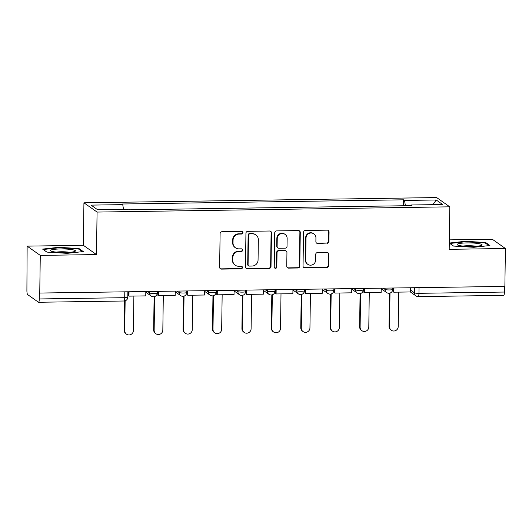 <?xml version="1.0" encoding="UTF-8"?>
<svg xmlns="http://www.w3.org/2000/svg" width="532" height="532" viewBox="0 0 532 532"><rect width="100%" height="100%" fill="white"/><g stroke="black" fill="none" stroke-linecap="round" stroke-linejoin="round"><path stroke-width="0.8" d="M242.938 232.71A1.323 1.283 125.2 0 0 241.661 231.42L221.984 231.713A1.889 1.835 125.2 0 0 220.108 233.615L219.636 267.283A1.889 1.835 125.2 0 0 221.465 269.125L241.136 268.833A1.323 1.283 125.2 0 0 241.914 266.439A1.323 1.283 125.2 0 0 241.169 266.213L238.629 266.253A6.045 5.865 125.2 0 1 232.783 260.354L232.823 257.548A6.045 5.865 125.2 0 1 238.835 251.476L241.375 251.437A1.323 1.283 125.2 0 0 242.16 249.049A1.323 1.283 125.2 0 0 241.415 248.816L238.868 248.856A6.045 5.865 125.2 0 1 233.029 242.958L233.069 240.151A6.045 5.865 125.2 0 1 239.074 234.08L241.621 234.04A1.323 1.283 125.2 0 0 242.938 232.71M235.47 247.812L235.084 247.54A6.045 5.865 125.2 0 1 232.644 242.685L232.684 239.879A6.045 5.865 125.2 0 1 238.695 233.807L241.235 233.767A1.323 1.283 125.2 0 0 242.2 231.533M220.221 268.653A1.889 1.835 125.2 0 0 221.079 268.853L240.75 268.56A1.323 1.283 125.2 0 0 241.714 266.326M235.224 265.209L234.845 264.936A6.045 5.865 125.2 0 1 232.404 260.082L232.444 257.275A6.045 5.865 125.2 0 1 238.449 251.204L240.996 251.164A1.323 1.283 125.2 0 0 241.954 248.929M327.054 243.337A1.889 1.835 125.2 0 0 328.929 241.442L329.062 231.992A1.889 1.835 125.2 0 0 327.24 230.15L305.395 230.476A1.889 1.835 125.2 0 0 303.513 232.371L303.047 266.04A1.889 1.835 125.2 0 0 304.869 267.882L326.715 267.563A1.889 1.835 125.2 0 0 328.59 265.661L328.749 254.249A1.889 1.835 125.2 0 0 326.927 252.407L317.577 252.547A1.889 1.835 125.2 0 0 315.702 254.449L315.622 260.101A5.054 4.901 125.2 0 1 307.755 264.311A5.054 4.901 125.2 0 1 305.714 260.254L306.026 238.083A5.054 4.901 125.2 0 1 313.887 233.881A5.054 4.901 125.2 0 1 315.928 237.937L315.882 241.634A1.889 1.835 125.2 0 0 317.704 243.476L326.668 243.071A1.889 1.835 125.2 0 0 328.55 241.169L328.683 231.726A1.889 1.835 125.2 0 0 328.098 230.356M96.485 254.569L83.338 245.299L27.132 246.136L40.279 255.4L96.485 254.569L97.077 212.069L449.786 206.828L449.194 249.328L505.4 248.491L504.868 286.416L39.361 293.052L39.282 298.957L124.721 297.687A3.85 0.539 0.8 0 0 127.806 297.202L127.88 292.015M40.279 255.4L39.747 293.325M271.486 232.85A1.889 1.835 125.2 0 0 269.658 231.008L247.812 231.334A1.889 1.835 125.2 0 0 245.937 233.229L245.465 266.898A1.889 1.835 125.2 0 0 247.294 268.74L269.139 268.414A1.889 1.835 125.2 0 0 271.014 266.519L271.486 232.85L271.101 232.577A1.889 1.835 125.2 0 0 270.522 231.207M276.6 230.901L298.452 230.575A1.889 1.835 125.2 0 1 300.274 232.424L299.802 266.093A1.889 1.835 125.2 0 1 297.927 267.988L288.577 268.128A1.889 1.835 125.2 0 1 286.755 266.286L286.941 252.627A1.889 1.835 125.2 0 0 285.119 250.785L278.914 250.878A1.889 1.835 125.2 0 0 277.039 252.78L276.84 266.991A1.323 1.283 125.2 0 1 274.778 268.095A1.323 1.283 125.2 0 1 274.246 267.031L274.725 232.803A1.889 1.835 125.2 0 1 276.6 230.901M27.132 246.136L26.899 290.233A3.85 0.765 -90.9 0 0 27.617 294.582L38.464 302.229A3.85 0.765 -90.9 0 0 38.57 302.269A3.85 0.765 -90.9 0 0 39.282 298.957M83.338 245.299L83.93 202.805L436.639 197.565L449.786 206.828M505.4 248.491L492.253 239.227L449.327 239.865M504.482 286.422L504.403 292.048A3.85 0.765 89.1 0 1 503.698 295.36L418.252 296.63A3.85 0.765 -90.9 0 0 418.963 293.318L504.403 292.048M138.772 209.688L151.221 209.502M180.641 209.063L168.159 209.222M210.067 208.624L197.585 208.79M239.493 208.192L227.004 208.351M268.913 207.753L256.431 207.912M298.339 207.314L285.857 207.473M327.759 206.882L315.316 207.061M357.185 206.443L344.736 206.629M386.611 206.004L374.129 206.163M405.397 205.724L404.533 200.458L436.22 199.985L442.657 204.521L410.97 204.993L411.874 205.631L130.081 209.814L129.183 209.182L97.496 209.648L91.058 205.113L122.746 204.64L123.504 209.262M404.533 200.458L403.635 199.819L121.841 204.009L122.746 204.64M97.077 212.069L83.93 202.805M79.002 248.557L58.666 247.32L42.6 249.096L46.869 252.108L67.212 253.345L83.278 251.57L79.002 248.557L78.995 249.342M449.281 243.077L453.523 246.07L473.859 247.3L489.925 245.525L485.656 242.519L465.32 241.282L449.281 243.058M403.549 205.751L403.635 199.819M410.97 204.993L410.81 205.645M432.968 204.667L436.22 199.985M58.66 247.812L58.666 247.32M465.314 241.774L465.32 241.282M485.649 243.304L485.656 242.519M246.043 268.268A1.889 1.835 125.2 0 0 246.908 268.467L268.753 268.148A1.889 1.835 125.2 0 0 270.628 266.246L271.101 232.577M249.814 233.92A1.323 1.283 125.2 0 0 248.497 235.25L248.085 264.803A1.323 1.283 125.2 0 0 249.362 266.093L252.048 266.053A6.045 5.865 125.2 0 0 258.06 259.975L258.339 239.779A6.045 5.865 125.2 0 0 252.501 233.881L249.428 233.648A1.323 1.283 125.2 0 0 248.118 234.978L248.497 235.25M248.624 265.86L248.238 265.594A1.323 1.283 125.2 0 1 247.706 264.53L248.118 234.978M255.899 234.925L255.513 234.652A6.045 5.865 125.2 0 0 252.115 233.608L252.501 233.881M249.428 233.648L252.115 233.608M287.333 267.656A1.889 1.835 125.2 0 0 288.191 267.855L297.541 267.716A1.889 1.835 125.2 0 0 299.423 265.82L299.888 232.152A1.889 1.835 125.2 0 0 299.31 230.782M286.183 251.111L285.797 250.845A1.889 1.835 125.2 0 0 284.733 250.519L278.529 250.605A1.889 1.835 125.2 0 0 276.653 252.507L276.454 266.725L276.84 266.991M274.605 267.942A1.323 1.283 125.2 0 0 276.454 266.725M287.14 238.462A5.054 4.901 125.2 0 0 279.972 234.127A5.054 4.901 125.2 0 0 277.238 238.609L277.125 246.416A1.889 1.835 125.2 0 0 278.954 248.258L285.152 248.165A1.889 1.835 125.2 0 0 287.034 246.269L287.14 238.462M285.099 234.406L284.713 234.133A5.054 4.901 125.2 0 0 276.853 238.336L277.238 238.609M277.89 247.932L277.505 247.666A1.889 1.835 125.2 0 1 276.74 246.15L276.853 238.336M316.46 243.004A1.889 1.835 125.2 0 0 317.318 243.204L326.668 243.071M313.887 233.881L313.508 233.615A5.054 4.901 125.2 0 0 305.641 237.817L306.026 238.083M307.755 264.311L307.376 264.038A5.054 4.901 125.2 0 1 305.335 259.982L305.641 237.817M303.626 267.41A1.889 1.835 125.2 0 0 304.484 267.616L326.329 267.29A1.889 1.835 125.2 0 0 328.211 265.395L328.37 253.983A1.889 1.835 125.2 0 0 327.792 252.614M126.516 334.196L126.018 333.843A4.429 4.296 -54.8 0 1 124.229 330.286L124.727 330.638A4.429 4.296 125.2 0 0 131.005 334.435A4.429 4.296 125.2 0 0 133.406 330.512L133.884 296.065M124.229 330.286L124.641 300.939M145.815 291.749L145.761 295.885L128.97 296.138L129.03 291.995M128.525 292.002L128.471 295.785L128.97 296.138M124.727 330.638L125.14 300.813M53.559 251.749A12.509 1.756 0.8 0 0 65.868 252.461A12.509 1.756 0.8 0 0 75.052 251.317A12.509 1.756 0.8 0 0 72.305 249.681A12.509 1.756 0.8 0 0 57.097 249.082A12.509 1.756 0.8 0 0 50.799 250.978A12.509 1.756 0.8 0 0 53.559 251.749M69.526 252.294A8.565 1.204 0.8 0 0 69.32 252.261A8.565 1.204 0.8 0 0 56.299 252.115M46.909 252.108L43.225 249.515L58.793 247.799L78.497 248.996L82.3 251.676M460.213 245.711A12.509 1.756 0.8 0 0 472.522 246.422A12.509 1.756 0.8 0 0 481.706 245.272A12.509 1.756 0.8 0 0 478.96 243.636A12.509 1.756 0.8 0 0 463.751 243.038A12.509 1.756 0.8 0 0 457.454 244.933A12.509 1.756 0.8 0 0 460.213 245.711M476.18 246.256A8.565 1.204 0.8 0 0 475.974 246.223A8.565 1.204 0.8 0 0 462.953 246.07M453.563 246.07L449.879 243.476L465.447 241.754L485.151 242.951L488.955 245.638M155.936 333.757L155.437 333.404A4.429 4.296 -54.8 0 1 153.655 329.847L154.147 330.199A4.429 4.296 125.2 0 0 160.431 333.996A4.429 4.296 125.2 0 0 162.825 330.073L163.311 295.626M153.655 329.847L154.114 296.69M175.241 291.31L175.181 295.453L158.396 295.699L158.456 291.556M157.951 291.569L157.898 295.346L158.396 295.699M154.147 330.199L154.619 296.563M185.362 333.318L184.863 332.966A4.429 4.296 -54.8 0 1 183.075 329.414L183.573 329.767A4.429 4.296 125.2 0 0 189.858 333.564A4.429 4.296 125.2 0 0 192.252 329.634L192.73 295.194M183.075 329.414L183.54 296.251M204.667 290.871L204.607 295.014L187.823 295.267L187.876 291.124M187.377 291.13L187.324 294.914L187.823 295.267M183.573 329.767L184.045 296.125M214.788 332.879L214.29 332.533A4.429 4.296 -54.8 0 1 212.501 328.976L213 329.328A4.429 4.296 125.2 0 0 219.277 333.125A4.429 4.296 125.2 0 0 221.671 329.195L222.157 294.755M212.501 328.976L212.96 295.819M234.087 290.439L234.033 294.575L217.242 294.828L217.302 290.685M216.797 290.691L216.743 294.475L217.242 294.828M213 329.328L213.465 295.692M244.208 332.447L243.709 332.094A4.429 4.296 -54.8 0 1 241.92 328.537L242.419 328.889A4.429 4.296 125.2 0 0 248.703 332.686A4.429 4.296 125.2 0 0 251.097 328.763L251.576 294.316M241.92 328.537L242.386 295.38M263.513 290L263.453 294.143L246.668 294.389L246.728 290.246M246.223 290.253L246.17 294.036L246.668 294.389M242.419 328.889L242.891 295.253M273.634 332.008L273.135 331.655A4.429 4.296 -54.8 0 1 271.347 328.104L271.845 328.45A4.429 4.296 125.2 0 0 278.123 332.247A4.429 4.296 125.2 0 0 280.524 328.324L281.002 293.877M271.347 328.104L271.812 294.941M292.939 289.561L292.879 293.704L276.095 293.95L276.148 289.814M275.649 289.82L275.596 293.604L276.095 293.95M271.845 328.45L272.317 294.814M303.054 331.569L302.562 331.217A4.429 4.296 -54.8 0 1 300.773 327.665L301.272 328.018A4.429 4.296 125.2 0 0 307.549 331.815A4.429 4.296 125.2 0 0 309.943 327.885L310.429 293.445M300.773 327.665L301.232 294.509M322.359 289.122L322.306 293.265L305.514 293.518L305.574 289.375M305.069 289.381L305.016 293.165L305.514 293.518M301.272 328.018L301.737 294.382M332.48 331.13L331.981 330.784A4.429 4.296 -54.8 0 1 330.192 327.227L330.691 327.579A4.429 4.296 125.2 0 0 336.975 331.376A4.429 4.296 125.2 0 0 339.369 327.453L339.848 293.006M330.192 327.227L330.658 294.07M351.785 288.69L351.725 292.826L334.941 293.079L335 288.936M334.495 288.942L334.442 292.726L334.941 293.079M330.691 327.579L331.163 293.943M361.906 330.698L361.408 330.345A4.429 4.296 -54.8 0 1 359.619 326.788L360.117 327.14A4.429 4.296 125.2 0 0 366.395 330.937A4.429 4.296 125.2 0 0 368.796 327.014L369.274 292.567M359.619 326.788L360.084 293.631M381.205 288.251L381.151 292.394L364.36 292.64L364.42 288.497M363.915 288.51L363.868 292.287L364.36 292.64M360.117 327.14L360.59 293.504M391.326 330.259L390.834 329.907A4.429 4.296 -54.8 0 1 389.045 326.355L389.544 326.708A4.429 4.296 125.2 0 0 395.821 330.505A4.429 4.296 125.2 0 0 398.215 326.575L398.701 292.135M389.045 326.355L389.504 293.192M410.631 287.812L410.571 291.955L393.786 292.201L393.846 288.065M393.341 288.071L393.288 291.855L393.786 292.201M389.544 326.708L390.009 293.065M410.598 290.139L414.421 292.833A3.85 0.539 0.8 0 0 418.963 293.318L419.043 287.686M414.495 287.759L414.421 292.833A3.85 3.731 -54.8 0 0 415.977 295.925A3.85 3.85 0 0 0 418.252 296.63A3.85 0.765 -90.9 0 1 418.145 296.59A3.85 3.731 -54.8 0 1 415.977 295.925L410.352 291.962M383.293 288.218L385.055 289.461A3.85 0.539 0.8 0 0 389.205 289.947A3.85 0.539 0.8 0 0 392.676 289.461L392.696 288.078M385.068 288.191L385.055 289.461A3.85 3.731 -54.8 0 0 386.604 292.553A3.85 3.85 0 0 0 392.676 289.461M353.866 288.657L355.629 289.9A3.85 0.539 0.8 0 0 359.785 290.386A3.85 0.539 0.8 0 0 363.25 289.893L363.27 288.517M355.649 288.63L355.629 289.9A3.85 3.731 -54.8 0 0 357.185 292.992A3.85 3.85 0 0 0 363.25 289.893M324.44 289.095L326.202 290.332A3.85 0.539 0.8 0 0 330.359 290.824A3.85 0.539 0.8 0 0 333.823 290.332L333.843 288.956M326.222 289.069L326.202 290.332A3.85 3.731 -54.8 0 0 327.759 293.425A3.85 3.85 0 0 0 333.823 290.332M295.021 289.528L296.783 290.771A3.85 0.539 0.8 0 0 300.932 291.257A3.85 0.539 0.8 0 0 304.404 290.771L304.424 289.388M296.796 289.501L296.783 290.771A3.85 3.731 -54.8 0 0 298.332 293.863A3.85 3.85 0 0 0 304.404 290.771M265.594 289.967L267.357 291.21A3.85 0.539 0.8 0 0 271.513 291.696A3.85 0.539 0.8 0 0 274.978 291.21L274.997 289.827M267.377 289.94L267.357 291.21A3.85 3.731 -54.8 0 0 268.913 294.302A3.85 3.85 0 0 0 274.978 291.21M236.168 290.406L237.93 291.649A3.85 0.539 0.8 0 0 242.087 292.135A3.85 0.539 0.8 0 0 245.558 291.642L245.571 290.266M237.95 290.379L237.93 291.649A3.85 3.731 -54.8 0 0 239.486 294.735A3.85 3.85 0 0 0 245.558 291.642M206.749 290.844L208.511 292.081A3.85 0.539 0.8 0 0 212.66 292.573A3.85 0.539 0.8 0 0 216.132 292.081L216.152 290.705M208.524 290.818L208.511 292.081A3.85 3.731 -54.8 0 0 210.067 295.174A3.85 3.85 0 0 0 216.132 292.081M177.322 291.277L179.085 292.52A3.85 0.539 0.8 0 0 183.241 293.006A3.85 0.539 0.8 0 0 186.705 292.52L186.725 291.137M179.104 291.25L179.085 292.52A3.85 3.731 -54.8 0 0 180.641 295.612A3.85 3.85 0 0 0 186.705 292.52M147.903 291.716L149.658 292.959A3.85 0.539 0.8 0 0 153.815 293.445A3.85 0.539 0.8 0 0 157.286 292.952L157.306 291.576M149.678 291.689L149.658 292.959A3.85 3.731 -54.8 0 0 151.214 296.051A3.85 3.85 0 0 0 157.286 292.952M153.382 296.716A3.85 3.731 -54.8 0 1 151.214 296.051L145.808 292.241M182.802 296.277A3.85 3.731 -54.8 0 1 180.641 295.612L175.234 291.802M212.228 295.839A3.85 3.731 -54.8 0 1 210.067 295.174L204.66 291.363M241.654 295.4A3.85 3.731 -54.8 0 1 239.486 294.735L234.08 290.924M271.074 294.967A3.85 3.731 -54.8 0 1 268.913 294.302L263.506 290.492M300.5 294.529A3.85 3.731 -54.8 0 1 298.332 293.863L292.933 290.053M329.926 294.09A3.85 3.731 -54.8 0 1 327.759 293.425L322.352 289.614M359.346 293.651A3.85 3.731 -54.8 0 1 357.185 292.992L351.778 289.182M388.772 293.218A3.85 3.731 -54.8 0 1 386.604 292.553L381.198 288.743M124.801 292.061L124.721 297.687A3.85 0.765 -90.9 0 1 124.016 300.999A3.85 3.85 0 0 0 127.806 297.202M123.903 300.959A3.85 0.765 -90.9 0 0 124.016 300.999L38.57 302.269M238.695 233.807L239.074 234.08M232.684 239.879L233.069 240.151M232.644 242.685L233.029 242.958M240.996 251.164L241.375 251.437M238.449 251.204L238.835 251.476M232.444 257.275L232.823 257.548M232.404 260.082L232.783 260.354M240.75 268.56L241.136 268.833M221.079 268.853L221.465 269.125M241.235 233.767L241.621 234.04M270.628 266.246L271.014 266.519M268.753 268.148L269.139 268.414M246.908 268.467L247.294 268.74M247.706 264.53L248.085 264.803M299.888 232.152L300.274 232.424M299.423 265.82L299.802 266.093M297.541 267.716L297.927 267.988M288.191 267.855L288.577 268.128M284.733 250.519L285.119 250.785M278.529 250.605L278.914 250.878M276.653 252.507L277.039 252.78M276.74 246.15L277.125 246.416M317.318 243.204L317.704 243.476M305.335 259.982L305.714 260.254M328.37 253.983L328.749 254.249M328.211 265.395L328.59 265.661M326.329 267.29L326.715 267.563M304.484 267.616L304.869 267.882M328.683 231.726L329.062 231.992M328.55 241.169L328.929 241.442"/></g></svg>
